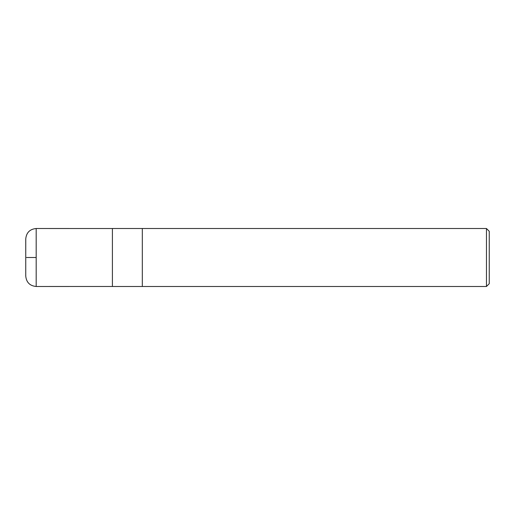 <?xml version="1.0" encoding="UTF-8"?>
<svg xmlns="http://www.w3.org/2000/svg" width="515" height="515" viewBox="0 0 515 515"><rect width="100%" height="100%" fill="white"/><g stroke="black" fill="none" stroke-linecap="round" stroke-linejoin="round"><path stroke-width="0.77" d="M486.469 286.488L489.25 283.707L489.25 231.293L486.469 228.512L142.307 228.512L142.307 286.488L142.307 228.512L112.405 228.512L112.405 286.488L486.469 286.488L486.469 228.512M36.185 257.5L26.548 257.5L36.185 257.5M36.185 286.488L36.185 228.512C29.851 229.13 26.368 232.606 25.75 238.947L25.75 276.053C26.368 282.394 29.851 285.87 36.185 286.488L112.405 286.475M25.75 257.5L25.763 239.404M25.763 275.596L25.75 276.053M112.405 228.525L36.185 228.512"/></g></svg>
